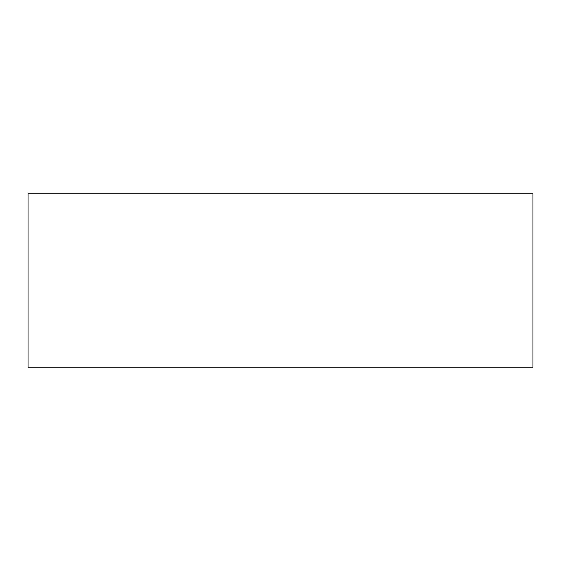 <?xml version="1.0" encoding="UTF-8"?>
<svg xmlns="http://www.w3.org/2000/svg" width="561" height="561" viewBox="0 0 561 561"><rect width="100%" height="100%" fill="white"/><g stroke="black" fill="none" stroke-linecap="round" stroke-linejoin="round"><path stroke-width="0.84" d="M28.05 367.224L532.95 367.224L532.95 193.776L28.05 193.776L28.05 367.224"/></g></svg>

